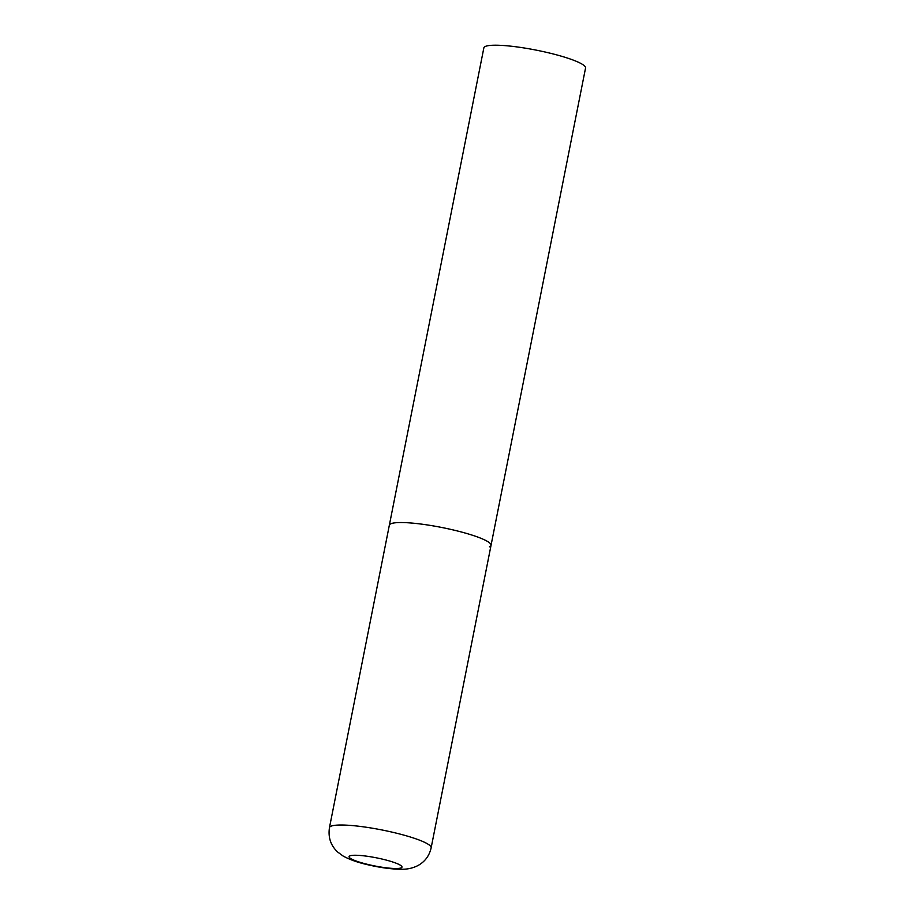 <?xml version="1.0" encoding="UTF-8"?>
<svg xmlns="http://www.w3.org/2000/svg" width="915" height="915" viewBox="0 0 915 915"><rect width="100%" height="100%" fill="white"/><g stroke="black" fill="none" stroke-linecap="round" stroke-linejoin="round"><path stroke-width="1.37" d="M452.948 529.888A51.835 7.961 -168.8 0 0 389.344 525.21A51.835 7.961 11.2 0 1 390.945 523.735A51.835 7.961 11.2 0 1 447.389 528.641A51.835 7.961 11.2 0 1 491.035 545.351A51.835 7.961 -168.8 0 0 452.948 529.888M329.446 827.698C328.016 837.477 330.75 845.574 337.646 852.014L343.068 856.005C349.793 859.688 358.097 862.616 367.979 864.789C380.846 867.797 392.283 869.284 402.303 869.25C408.147 869.239 413.5 867.923 418.384 865.315C425.132 861.438 429.387 855.605 431.148 847.828A51.835 7.961 -168.8 0 0 393.061 832.364A51.835 7.961 -168.8 0 0 329.446 827.698L483.852 47.889A51.835 7.961 11.2 0 1 485.453 46.402A51.835 7.961 11.2 0 1 541.897 51.309A51.835 7.961 11.2 0 1 585.554 68.019L491.035 545.351A51.835 7.961 11.2 0 1 489.434 546.827M382.161 859.071A26.958 4.14 -168.8 0 0 349.907 855.88A26.958 4.14 -168.8 0 0 368.882 864.686A26.958 4.14 -168.8 0 0 401.125 867.889A26.958 4.14 -168.8 0 0 382.161 859.071M491.035 545.351L431.148 847.828"/></g></svg>
